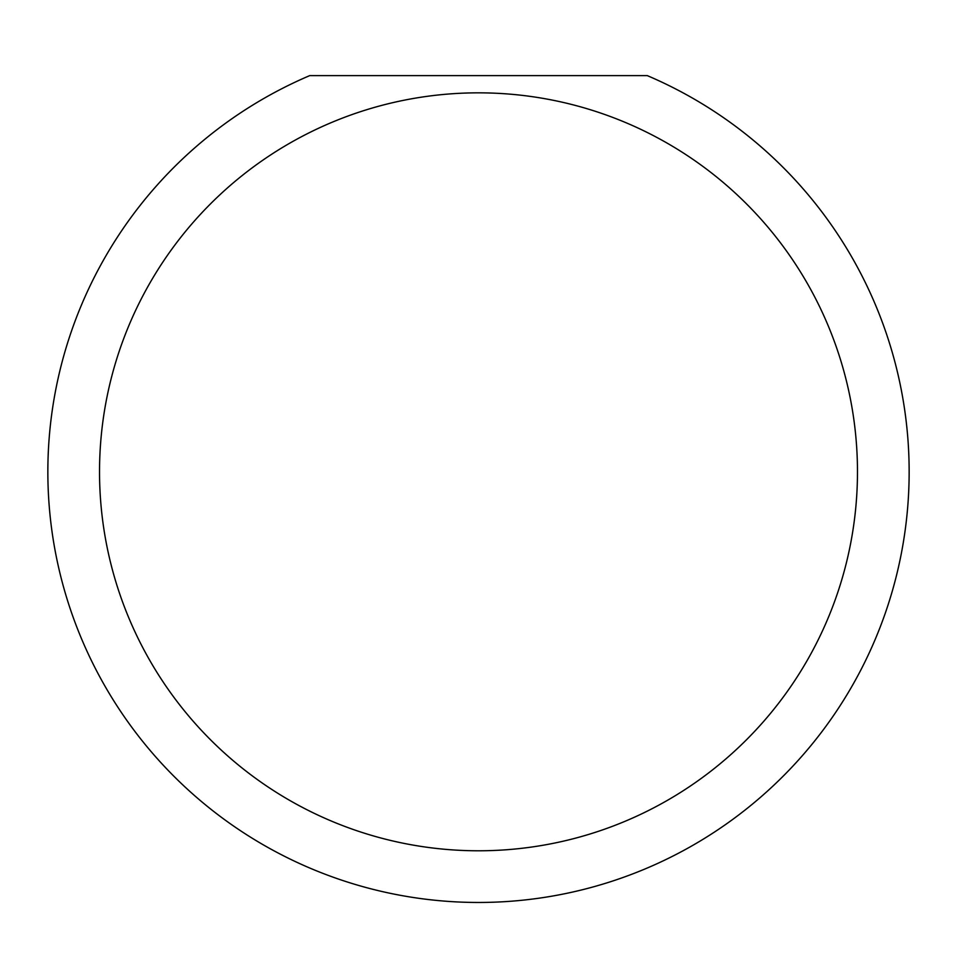 <?xml version="1.0" encoding="UTF-8"?>
<svg xmlns="http://www.w3.org/2000/svg" width="957" height="957" viewBox="0 0 957 957"><rect width="100%" height="100%" fill="white"/><g stroke="black" fill="none" stroke-linecap="round" stroke-linejoin="round"><path stroke-width="1.44" d="M857.472 471.813A378.972 378.972 0 0 1 478.5 850.785A378.972 378.972 0 0 1 99.528 471.813A378.972 378.972 0 0 1 478.5 92.841A378.972 378.972 0 0 1 857.472 471.813M47.85 471.813A430.65 430.65 0 0 0 478.5 902.463A430.65 430.65 0 0 0 647.279 75.615L309.721 75.615A430.65 430.65 0 0 0 47.85 471.813"/></g></svg>
